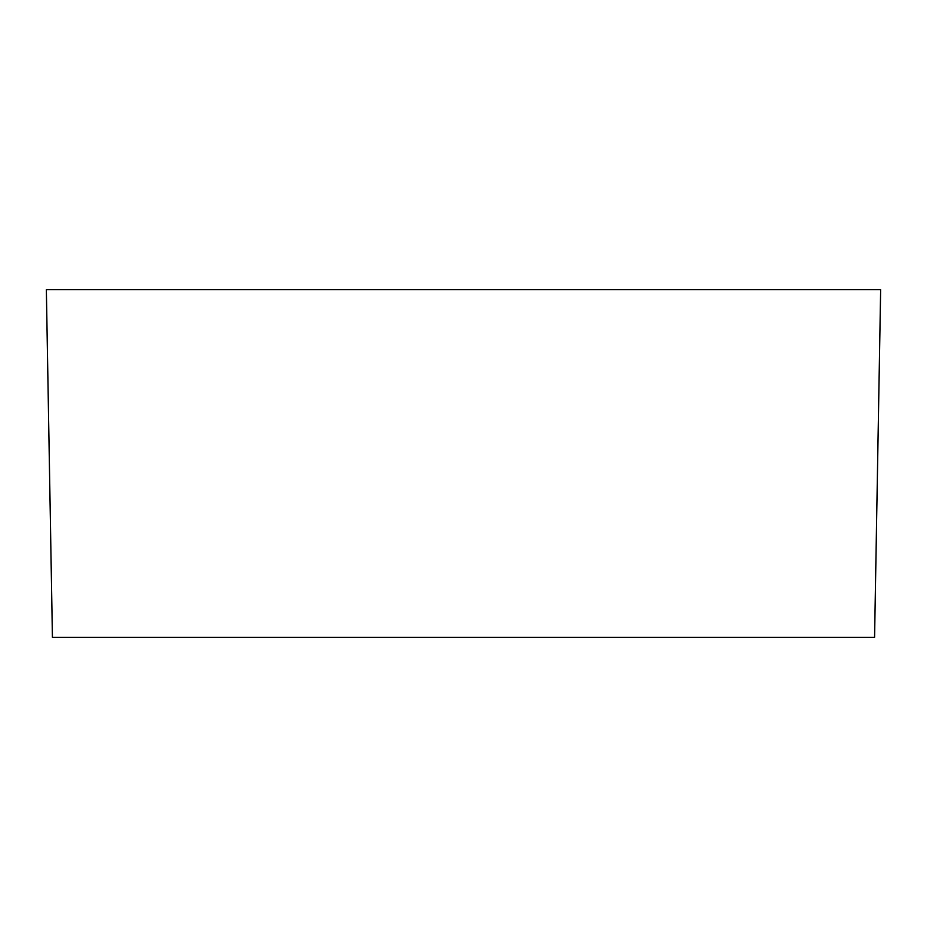 <?xml version="1.0" encoding="UTF-8"?>
<svg xmlns="http://www.w3.org/2000/svg" width="927" height="927" viewBox="0 0 927 927"><rect width="100%" height="100%" fill="white"/><g stroke="black" fill="none" stroke-linecap="round" stroke-linejoin="round"><path stroke-width="1.39" d="M46.35 289.688L52.422 637.312L874.578 637.312L880.65 289.688L46.35 289.688"/></g></svg>
